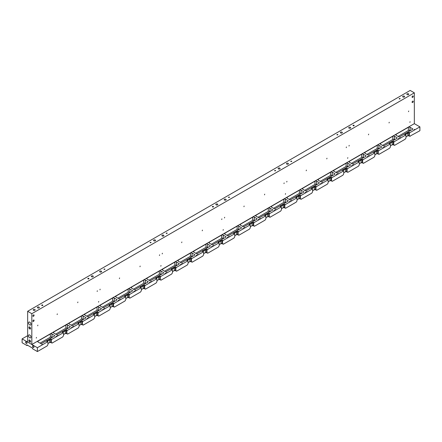 <?xml version="1.0" encoding="UTF-8"?>
<svg xmlns="http://www.w3.org/2000/svg" width="442" height="442" viewBox="0 0 442 442"><rect width="100%" height="100%" fill="white"/><g stroke="black" fill="none" stroke-linecap="round" stroke-linejoin="round"><path stroke-width="0.66" d="M390.435 145.81L392.242 144.766A0.785 0.453 180 0 1 393.352 144.766L394.187 145.247L394.601 145.004L394.601 145.33L405.165 139.23L405.999 137.943L405.999 135.379L405.165 134.893A1.376 0.796 180 0 1 405.165 133.771L407.391 132.489A1.376 0.796 180 0 1 409.336 132.489L409.756 132.727L419.9 126.871L419.9 130.721L409.894 136.18M394.601 145.33L394.325 145.164M22.1 338.881L37.388 347.71L37.388 351.561L32.526 348.755L32.526 348.114L26.968 344.904L26.968 345.545L22.1 342.738L22.1 338.881L27.658 335.671M374.866 154.794L376.672 153.755A0.785 0.453 180 0 1 377.783 153.755L378.617 154.236L379.037 153.993L379.037 154.313L389.601 148.214L390.435 146.932L390.435 144.363L389.601 143.882A1.376 0.796 180 0 1 389.601 142.76L391.822 141.473A1.376 0.796 180 0 1 393.767 141.473L394.187 141.716L405.585 135.136A0.785 0.453 0 0 1 405.353 134.816A0.785 0.453 0 0 1 405.585 134.495L405.585 135.136M394.187 141.716L393.767 142.44L393.352 142.197A0.785 0.453 0 0 0 392.242 142.197L390.015 143.479A0.785 0.453 0 0 0 389.789 143.805A0.785 0.453 0 0 0 390.015 144.12L378.617 150.705L378.203 151.424L377.783 151.186A0.785 0.453 0 0 0 376.672 151.186L374.451 152.468A0.785 0.453 0 0 0 374.219 152.788A0.785 0.453 0 0 0 374.446 153.109L374.031 152.871A1.376 0.796 180 0 1 374.031 151.744L376.258 150.462A1.376 0.796 180 0 1 378.203 150.462L378.617 150.705M393.767 141.473L393.352 142.197L393.352 144.766L393.767 145.004L393.767 142.44M405.999 136.821L407.806 135.777A0.785 0.453 180 0 1 408.922 135.777L409.336 136.02L409.336 133.451L408.922 133.208A0.785 0.453 0 0 0 407.806 133.208L405.585 134.495L405.165 133.771M409.336 132.489L408.922 133.208L408.922 135.777L409.756 136.258L410.17 136.02L410.17 136.34M409.756 132.727L409.336 133.451M399.745 136.738L412.535 129.357A0.785 0.453 0 0 0 412.762 129.036A0.785 0.453 0 0 0 412.535 128.716L410.032 127.274A1.177 0.68 0 0 0 408.364 127.274L396.131 134.335A1.177 0.68 0 0 0 395.789 134.816A1.177 0.68 0 0 0 396.131 135.296L398.634 136.738A0.785 0.453 0 0 0 399.745 136.738M379.037 154.313L378.755 154.153M378.203 150.462L377.783 151.186L377.783 153.755L378.203 153.993L378.203 151.424M384.181 145.727L396.966 138.346A0.785 0.453 0 0 0 397.198 138.026A0.785 0.453 0 0 0 396.966 137.705L394.463 136.258A1.177 0.68 0 0 0 392.794 136.258L380.568 143.318A1.177 0.68 0 0 0 380.219 143.805A1.177 0.68 0 0 0 380.568 144.285L383.065 145.727A0.785 0.453 0 0 0 384.181 145.727M359.296 163.783L361.103 162.739A0.785 0.453 180 0 1 362.219 162.739L363.053 163.22L363.468 162.982L363.468 163.302L374.031 157.203L374.866 155.921L374.866 153.352L374.451 153.109L363.053 159.689L362.633 160.413L362.219 160.175A0.785 0.453 0 0 0 361.103 160.175L358.882 161.457A0.785 0.453 0 0 0 358.65 161.778A0.785 0.453 0 0 0 358.882 162.098L358.468 161.86A1.376 0.796 180 0 1 358.468 160.733L360.689 159.452A1.376 0.796 180 0 1 362.633 159.452L363.053 159.689M363.468 163.302L363.191 163.142M362.633 159.452L362.219 160.175L362.219 162.739L362.633 162.982L362.633 160.413M368.611 154.717L381.396 147.335A0.785 0.453 0 0 0 381.628 147.015A0.785 0.453 0 0 0 381.396 146.689L378.899 145.247A1.177 0.68 0 0 0 377.23 145.247L364.998 152.308A1.177 0.68 0 0 0 364.65 152.788A1.177 0.68 0 0 0 364.998 153.269L367.501 154.717A0.785 0.453 0 0 0 368.611 154.717M343.732 172.772L345.539 171.728A0.785 0.453 180 0 1 346.65 171.728L347.484 172.209L347.904 171.971L347.904 172.292L358.468 166.192L359.296 164.905L359.296 162.341L358.882 162.098L347.484 168.678L347.069 169.402L346.65 169.159A0.785 0.453 0 0 0 345.539 169.159L343.312 170.446A0.785 0.453 0 0 0 343.086 170.767A0.785 0.453 0 0 0 343.312 171.087L342.898 170.844A1.376 0.796 180 0 1 342.898 169.722L345.119 168.441A1.376 0.796 180 0 1 347.069 168.441L347.484 168.678M347.904 172.292L347.622 172.131M347.069 168.441L346.65 169.159L346.65 171.728L347.069 171.971L347.069 169.402M353.042 163.706L365.832 156.319A0.785 0.453 0 0 0 366.064 155.998A0.785 0.453 0 0 0 365.832 155.678L363.33 154.236A1.177 0.68 0 0 0 361.661 154.236L349.429 161.297A1.177 0.68 0 0 0 349.086 161.778A1.177 0.68 0 0 0 349.429 162.258L351.931 163.706A0.785 0.453 0 0 0 353.042 163.706M328.163 181.761L329.97 180.717A0.785 0.453 180 0 1 331.086 180.717L331.914 181.198L332.334 180.955L332.334 181.275L342.898 175.181L343.732 173.894L343.732 171.325L343.312 171.087L331.914 177.667L331.5 178.391L331.086 178.148A0.785 0.453 0 0 0 329.97 178.148L327.749 179.43A0.785 0.453 0 0 0 327.516 179.75A0.785 0.453 0 0 0 327.743 180.071M332.334 181.275L332.058 181.115M312.599 190.745L314.406 189.706A0.785 0.453 180 0 1 315.516 189.706L316.35 190.187L316.765 189.944L316.765 190.264L327.329 184.165L328.163 182.883L328.163 180.314L327.329 179.833A1.376 0.796 180 0 1 327.329 178.712L329.555 177.424A1.376 0.796 180 0 1 331.5 177.424L331.086 178.148L331.086 180.717L331.5 180.955L331.5 178.391M337.478 172.689L350.263 165.308A0.785 0.453 0 0 0 350.495 164.988A0.785 0.453 0 0 0 350.263 164.667L347.76 163.22A1.177 0.68 0 0 0 346.097 163.22L333.865 170.286A1.177 0.68 0 0 0 333.517 170.767A1.177 0.68 0 0 0 333.865 171.247L336.368 172.689A0.785 0.453 0 0 0 337.478 172.689M316.765 190.264L316.489 190.104M297.03 199.734L298.836 198.69A0.785 0.453 180 0 1 299.947 198.69L300.781 199.171L301.201 198.933L301.201 199.254L311.765 193.154L312.599 191.872L312.599 189.303L311.765 188.822A1.376 0.796 180 0 1 311.765 187.695L313.986 186.413A1.376 0.796 180 0 1 315.931 186.413L316.35 186.657L327.749 180.076L327.329 178.712M316.35 186.657L315.931 187.375L315.516 187.137A0.785 0.453 0 0 0 314.406 187.137L312.179 188.419A0.785 0.453 0 0 0 311.947 188.74A0.785 0.453 0 0 0 312.179 189.06L300.781 195.64L300.367 196.364L299.947 196.121A0.785 0.453 0 0 0 298.836 196.121L296.615 197.408A0.785 0.453 0 0 0 296.383 197.729A0.785 0.453 0 0 0 296.61 198.049L296.195 197.806A1.376 0.796 180 0 1 296.195 196.684L298.422 195.403A1.376 0.796 180 0 1 300.367 195.403L300.781 195.64M315.931 186.413L315.516 187.137L315.516 189.706L315.931 189.944L315.931 187.375M321.909 181.679L334.699 174.297A0.785 0.453 0 0 0 334.925 173.977A0.785 0.453 0 0 0 334.699 173.656L332.196 172.209A1.177 0.68 0 0 0 330.528 172.209L318.295 179.27A1.177 0.68 0 0 0 317.953 179.75A1.177 0.68 0 0 0 318.295 180.237L320.798 181.679A0.785 0.453 0 0 0 321.909 181.679M301.201 199.254L300.919 199.093M300.367 195.403L299.947 196.121L299.947 198.69L300.367 198.933L300.367 196.364M306.345 190.668L319.13 183.286A0.785 0.453 0 0 0 319.362 182.96A0.785 0.453 0 0 0 319.13 182.64L316.627 181.198A1.177 0.68 0 0 0 314.958 181.198L302.726 188.259A1.177 0.68 0 0 0 302.383 188.74A1.177 0.68 0 0 0 302.726 189.22L305.229 190.668A0.785 0.453 0 0 0 306.345 190.668M281.46 208.723L283.267 207.679A0.785 0.453 180 0 1 284.383 207.679L285.217 208.16L285.631 207.922L285.631 208.243L296.195 202.143L297.03 200.856L297.03 198.292L296.615 198.049L285.217 204.629L284.797 205.353L284.383 205.11A0.785 0.453 0 0 0 283.267 205.11L281.046 206.397A0.785 0.453 0 0 0 280.814 206.718A0.785 0.453 0 0 0 281.04 207.038M285.631 208.243L285.355 208.083M265.896 217.713L267.703 216.668A0.785 0.453 180 0 1 268.813 216.668L269.648 217.149L270.068 216.906L270.068 217.226L280.626 211.132L281.46 209.845L281.46 207.276L280.626 206.795A1.376 0.796 180 0 1 280.626 205.674L282.852 204.386A1.376 0.796 180 0 1 284.797 204.386L284.383 205.11L284.383 207.679L284.797 207.922L284.797 205.353M290.775 199.657L303.56 192.27A0.785 0.453 0 0 0 303.792 191.95A0.785 0.453 0 0 0 303.56 191.629L301.063 190.187A1.177 0.68 0 0 0 299.394 190.187L287.162 197.248A1.177 0.68 0 0 0 286.814 197.729A1.177 0.68 0 0 0 287.162 198.209L289.665 199.657A0.785 0.453 0 0 0 290.775 199.657M270.068 217.226L269.786 217.066M250.327 226.696L252.133 225.652A0.785 0.453 180 0 1 253.244 225.652L254.078 226.138L254.498 225.895L254.498 226.216L265.062 220.116L265.896 218.834L265.896 216.265L265.062 215.784A1.376 0.796 180 0 1 265.062 214.663L267.283 213.375A1.376 0.796 180 0 1 269.233 213.375L269.648 213.619L281.046 207.038L280.626 205.674M269.648 213.619L269.233 214.342L268.813 214.099A0.785 0.453 0 0 0 267.703 214.099L265.476 215.381A0.785 0.453 0 0 0 265.25 215.702A0.785 0.453 0 0 0 265.476 216.022L254.078 222.608L253.664 223.326L253.244 223.088A0.785 0.453 0 0 0 252.133 223.088L249.912 224.37A0.785 0.453 0 0 0 249.68 224.691A0.785 0.453 0 0 0 249.907 225.011M269.233 213.375L268.813 214.099L268.813 216.668L269.233 216.906L269.233 214.342M275.206 208.641L287.996 201.259A0.785 0.453 0 0 0 288.223 200.939A0.785 0.453 0 0 0 287.996 200.618L285.493 199.171A1.177 0.68 0 0 0 283.825 199.171L271.592 206.237A1.177 0.68 0 0 0 271.25 206.718A1.177 0.68 0 0 0 271.592 207.199L274.095 208.641A0.785 0.453 0 0 0 275.206 208.641M254.498 226.216L254.222 226.055M234.763 235.685L236.569 234.641A0.785 0.453 180 0 1 237.68 234.641L238.514 235.122L238.929 234.884L238.929 235.205L249.492 229.105L250.327 227.823L250.327 225.254L249.492 224.774A1.376 0.796 180 0 1 249.492 223.646L251.719 222.365A1.376 0.796 180 0 1 253.664 222.365L253.244 223.088L253.244 225.652L253.664 225.895L253.664 223.326M259.642 217.63L272.427 210.248A0.785 0.453 0 0 0 272.659 209.928A0.785 0.453 0 0 0 272.427 209.607L269.924 208.16A1.177 0.68 0 0 0 268.255 208.16L256.029 215.221A1.177 0.68 0 0 0 255.68 215.702A1.177 0.68 0 0 0 256.029 216.188L258.526 217.63A0.785 0.453 0 0 0 259.642 217.63M238.929 235.205L238.652 235.045M219.193 244.675L221 243.63A0.785 0.453 180 0 1 222.111 243.63L222.945 244.111L223.365 243.868L223.365 244.194L233.928 238.094L234.763 236.807L234.763 234.243L233.928 233.757A1.376 0.796 180 0 1 233.928 232.636L236.15 231.354A1.376 0.796 180 0 1 238.094 231.354L238.514 231.591L249.912 225.011L249.492 223.646M238.514 231.591L238.094 232.315L237.68 232.072A0.785 0.453 0 0 0 236.569 232.072L234.343 233.359A0.785 0.453 0 0 0 234.111 233.68A0.785 0.453 0 0 0 234.343 234L222.945 240.581L222.53 241.304L222.111 241.061A0.785 0.453 0 0 0 221 241.061L218.773 242.349A0.785 0.453 0 0 0 218.547 242.669A0.785 0.453 0 0 0 218.773 242.984L218.359 242.746A1.376 0.796 180 0 1 218.359 241.625L220.586 240.338A1.376 0.796 180 0 1 222.53 240.338L222.945 240.581M238.094 231.354L237.68 232.072L237.68 234.641L238.094 234.884L238.094 232.315M244.072 226.619L256.863 219.232A0.785 0.453 0 0 0 257.089 218.912A0.785 0.453 0 0 0 256.863 218.591L254.36 217.149A1.177 0.68 0 0 0 252.691 217.149L240.459 224.21A1.177 0.68 0 0 0 240.111 224.691A1.177 0.68 0 0 0 240.459 225.171L242.962 226.619A0.785 0.453 0 0 0 244.072 226.619M223.365 244.194L223.083 244.034M222.53 240.338L222.111 241.061L222.111 243.63L222.53 243.868L222.53 241.304M228.503 235.603L241.293 228.221A0.785 0.453 0 0 0 241.525 227.901A0.785 0.453 0 0 0 241.293 227.58L238.79 226.138A1.177 0.68 0 0 0 237.122 226.138L224.89 233.199A1.177 0.68 0 0 0 224.547 233.68A1.177 0.68 0 0 0 224.89 234.161L227.392 235.603A0.785 0.453 0 0 0 228.503 235.603M203.624 253.658L205.431 252.62A0.785 0.453 180 0 1 206.547 252.62L207.381 253.1L207.795 252.857L207.795 253.178L218.359 247.078L219.193 245.796L219.193 243.227L218.773 242.989L207.381 249.57L206.961 250.288L206.547 250.05A0.785 0.453 0 0 0 205.431 250.05L203.209 251.332A0.785 0.453 0 0 0 202.977 251.653A0.785 0.453 0 0 0 203.204 251.973L202.79 251.736A1.376 0.796 180 0 1 202.79 250.614L205.016 249.327A1.376 0.796 180 0 1 206.961 249.327L207.381 249.57M207.795 253.178L207.519 253.017M206.961 249.327L206.547 250.05L206.547 252.62L206.961 252.857L206.961 250.288M212.939 244.592L225.724 237.21A0.785 0.453 0 0 0 225.956 236.89A0.785 0.453 0 0 0 225.724 236.569L223.227 235.122A1.177 0.68 0 0 0 221.558 235.122L209.326 242.183A1.177 0.68 0 0 0 208.978 242.669A1.177 0.68 0 0 0 209.326 243.15L211.828 244.592A0.785 0.453 0 0 0 212.939 244.592M188.06 262.647L189.867 261.603A0.785 0.453 180 0 1 190.977 261.603L191.811 262.089L192.226 261.846L192.226 262.167L202.79 256.067L203.624 254.785L203.624 252.216L203.209 251.973L191.811 258.553L191.397 259.277L190.977 259.04A0.785 0.453 0 0 0 189.867 259.04L187.64 260.321A0.785 0.453 0 0 0 187.414 260.642A0.785 0.453 0 0 0 187.64 260.962L187.226 260.725A1.376 0.796 180 0 1 187.226 259.598L189.447 258.316A1.376 0.796 180 0 1 191.397 258.316L191.811 258.553M192.226 262.167L191.95 262.007M191.397 258.316L190.977 259.04L190.977 261.603L191.397 261.846L191.397 259.277M197.37 253.581L210.16 246.2A0.785 0.453 0 0 0 210.386 245.879A0.785 0.453 0 0 0 210.16 245.559L207.657 244.111A1.177 0.68 0 0 0 205.989 244.111L193.756 251.172A1.177 0.68 0 0 0 193.414 251.653A1.177 0.68 0 0 0 193.756 252.139L196.259 253.581A0.785 0.453 0 0 0 197.37 253.581M172.49 271.637L174.297 270.592A0.785 0.453 180 0 1 175.408 270.592L176.242 271.073L176.662 270.835L176.662 271.156L187.226 265.056L188.06 263.775L188.06 261.205L187.64 260.962L176.242 267.543L175.828 268.266L175.408 268.023A0.785 0.453 0 0 0 174.297 268.023L172.076 269.311A0.785 0.453 0 0 0 171.844 269.631A0.785 0.453 0 0 0 172.071 269.952L171.656 269.708A1.376 0.796 180 0 1 171.656 268.587L173.883 267.305A1.376 0.796 180 0 1 175.828 267.305L176.242 267.543M176.662 271.156L176.386 270.996M175.828 267.305L175.408 268.023L175.408 270.592L175.828 270.835L175.828 268.266M181.806 262.57L194.59 255.183A0.785 0.453 0 0 0 194.823 254.863A0.785 0.453 0 0 0 194.59 254.542L192.088 253.1A1.177 0.68 0 0 0 190.419 253.1L178.192 260.161A1.177 0.68 0 0 0 177.844 260.642A1.177 0.68 0 0 0 178.192 261.123L180.69 262.57A0.785 0.453 0 0 0 181.806 262.57M156.927 280.626L158.733 279.582A0.785 0.453 180 0 1 159.844 279.582L160.678 280.062L161.092 279.819L161.092 280.145L171.656 274.046L172.49 272.758L172.49 270.189L172.076 269.952L160.678 276.532L160.258 277.256L159.844 277.012A0.785 0.453 0 0 0 158.733 277.012L156.507 278.294A0.785 0.453 0 0 0 156.275 278.62A0.785 0.453 0 0 0 156.507 278.935L156.092 278.698A1.376 0.796 180 0 1 156.092 277.576L158.313 276.289A1.376 0.796 180 0 1 160.258 276.289L160.678 276.532M161.092 280.145L160.816 279.979M160.258 276.289L159.844 277.012L159.844 279.582L160.258 279.819L160.258 277.256M166.236 271.554L179.027 264.172A0.785 0.453 0 0 0 179.253 263.852A0.785 0.453 0 0 0 179.027 263.531L176.524 262.089A1.177 0.68 0 0 0 174.855 262.089L162.623 269.15A1.177 0.68 0 0 0 162.275 269.631A1.177 0.68 0 0 0 162.623 270.112L165.126 271.554A0.785 0.453 0 0 0 166.236 271.554M141.357 289.609L143.164 288.571A0.785 0.453 180 0 1 144.274 288.571L145.109 289.051L145.528 288.808L145.528 289.129L156.092 283.029L156.927 281.747L156.927 279.178L156.507 278.941L145.109 285.521L144.694 286.239L144.274 286.002A0.785 0.453 0 0 0 143.164 286.002L140.937 287.283A0.785 0.453 0 0 0 140.711 287.604A0.785 0.453 0 0 0 140.937 287.924L140.523 287.687A1.376 0.796 180 0 1 140.523 286.56L142.744 285.278A1.376 0.796 180 0 1 144.694 285.278L145.109 285.521M145.528 289.129L145.247 288.969M144.694 285.278L144.274 286.002L144.274 288.571L144.694 288.808L144.694 286.239M150.667 280.543L163.457 273.162A0.785 0.453 0 0 0 163.689 272.841A0.785 0.453 0 0 0 163.457 272.521L160.954 271.073A1.177 0.68 0 0 0 159.286 271.073L147.053 278.134A1.177 0.68 0 0 0 146.711 278.62A1.177 0.68 0 0 0 147.053 279.101L149.556 280.543A0.785 0.453 0 0 0 150.667 280.543M125.788 298.599L127.594 297.554A0.785 0.453 180 0 1 128.71 297.554L129.545 298.035L129.959 297.798L129.959 298.118L140.523 292.018L141.357 290.737L141.357 288.167L140.937 287.924L129.545 294.505L129.125 295.228L128.71 294.991A0.785 0.453 0 0 0 127.594 294.991L125.373 296.273A0.785 0.453 0 0 0 125.141 296.593A0.785 0.453 0 0 0 125.368 296.913L124.953 296.676A1.376 0.796 180 0 1 124.953 295.549L127.18 294.267A1.376 0.796 180 0 1 129.125 294.267L129.545 294.505M129.959 298.118L129.683 297.958M129.125 294.267L128.71 294.991L128.71 297.554L129.125 297.798L129.125 295.228M135.103 289.532L147.888 282.151A0.785 0.453 0 0 0 148.12 281.83A0.785 0.453 0 0 0 147.888 281.504L145.385 280.062A1.177 0.68 0 0 0 143.722 280.062L131.489 287.123A1.177 0.68 0 0 0 131.141 287.604A1.177 0.68 0 0 0 131.489 288.085L133.992 289.532A0.785 0.453 0 0 0 135.103 289.532M110.224 307.588L112.03 306.544A0.785 0.453 180 0 1 113.141 306.544L113.975 307.024L114.39 306.787L114.39 307.107L124.953 301.008L125.788 299.72L125.788 297.157L125.373 296.913L113.975 303.494L113.555 304.218L113.141 303.974A0.785 0.453 0 0 0 112.03 303.974L109.804 305.262A0.785 0.453 0 0 0 109.577 305.582A0.785 0.453 0 0 0 109.804 305.903L109.389 305.66A1.376 0.796 180 0 1 109.389 304.538L111.611 303.256A1.376 0.796 180 0 1 113.555 303.256L113.975 303.494M114.39 307.107L114.113 306.947M113.555 303.256L113.141 303.974L113.141 306.544L113.555 306.787L113.555 304.218M119.533 298.521L132.324 291.134A0.785 0.453 0 0 0 132.55 290.814A0.785 0.453 0 0 0 132.324 290.493L129.821 289.051A1.177 0.68 0 0 0 128.152 289.051L115.92 296.112A1.177 0.68 0 0 0 115.577 296.593A1.177 0.68 0 0 0 115.92 297.074L118.423 298.521A0.785 0.453 0 0 0 119.533 298.521M94.654 316.577L96.461 315.533A0.785 0.453 180 0 1 97.572 315.533L98.406 316.013L98.826 315.77L98.826 316.091L109.389 309.997L110.224 308.709L110.224 306.14L109.804 305.903L98.406 312.483L97.991 313.207L97.572 312.964A0.785 0.453 0 0 0 96.461 312.964L94.24 314.245A0.785 0.453 0 0 0 94.008 314.566A0.785 0.453 0 0 0 94.234 314.886L93.82 314.649A1.376 0.796 180 0 1 93.82 313.527L96.047 312.24A1.376 0.796 180 0 1 97.991 312.24L98.406 312.483M98.826 316.091L98.544 315.931M97.991 312.24L97.572 312.964L97.572 315.533L97.991 315.77L97.991 313.207M103.969 307.505L116.754 300.124A0.785 0.453 0 0 0 116.986 299.803A0.785 0.453 0 0 0 116.754 299.483L114.251 298.035A1.177 0.68 0 0 0 112.583 298.035L100.356 305.102A1.177 0.68 0 0 0 100.008 305.582A1.177 0.68 0 0 0 100.356 306.063L102.853 307.505A0.785 0.453 0 0 0 103.969 307.505M79.085 325.561L80.897 324.522A0.785 0.453 180 0 1 82.008 324.522L82.842 325.003L83.256 324.759L83.256 325.08L93.82 318.98L94.654 317.699L94.654 315.129L94.24 314.892L82.842 321.472L82.422 322.19L82.008 321.953A0.785 0.453 0 0 0 80.897 321.953L78.67 323.235A0.785 0.453 0 0 0 78.438 323.555A0.785 0.453 0 0 0 78.67 323.876L78.256 323.638A1.376 0.796 180 0 1 78.256 322.511L80.477 321.229A1.376 0.796 180 0 1 82.422 321.229L82.842 321.472M83.256 325.08L82.98 324.92M82.422 321.229L82.008 321.953L82.008 324.522L82.422 324.759L82.422 322.19M88.4 316.494L101.185 309.113A0.785 0.453 0 0 0 101.417 308.792A0.785 0.453 0 0 0 101.185 308.472L98.688 307.024A1.177 0.68 0 0 0 97.019 307.024L84.787 314.085A1.177 0.68 0 0 0 84.439 314.566A1.177 0.68 0 0 0 84.787 315.052L87.289 316.494A0.785 0.453 0 0 0 88.4 316.494M63.521 334.55L65.328 333.506A0.785 0.453 180 0 1 66.438 333.506L67.272 333.986L67.692 333.749L67.692 334.069L78.256 327.97L79.085 326.688L79.085 324.119L78.67 323.876L67.272 330.456L66.858 331.18L66.438 330.936A0.785 0.453 0 0 0 65.328 330.936L63.101 332.224A0.785 0.453 0 0 0 62.874 332.544A0.785 0.453 0 0 0 63.101 332.865L62.687 332.622A1.376 0.796 180 0 1 62.687 331.5L64.908 330.218A1.376 0.796 180 0 1 66.858 330.218L67.272 330.456M67.692 334.069L67.411 333.909M66.858 330.218L66.438 330.936L66.438 333.506L66.858 333.749L66.858 331.18M72.831 325.483L85.621 318.102A0.785 0.453 0 0 0 85.853 317.776A0.785 0.453 0 0 0 85.621 317.455L83.118 316.013A1.177 0.68 0 0 0 81.45 316.013L69.217 323.074A1.177 0.68 0 0 0 68.875 323.555A1.177 0.68 0 0 0 69.217 324.036L71.72 325.483A0.785 0.453 0 0 0 72.831 325.483M47.951 343.539L49.758 342.495A0.785 0.453 180 0 1 50.874 342.495L51.703 342.975L52.123 342.738L52.123 343.058L62.687 336.959L63.521 335.671L63.521 333.108L63.101 332.865L51.703 339.445L51.289 340.169L50.874 339.926A0.785 0.453 0 0 0 49.758 339.926L47.537 341.213A0.785 0.453 0 0 0 47.305 341.533A0.785 0.453 0 0 0 47.532 341.854L47.117 341.611A1.376 0.796 180 0 1 47.117 340.489L49.344 339.202A1.376 0.796 180 0 1 51.289 339.202L51.703 339.445M52.123 343.058L51.847 342.898M51.289 339.202L50.874 339.926L50.874 342.495L51.289 342.738L51.289 340.169M57.267 334.472L70.051 327.086A0.785 0.453 0 0 0 70.284 326.765A0.785 0.453 0 0 0 70.051 326.445L67.549 325.003A1.177 0.68 0 0 0 65.886 325.003L53.653 332.064A1.177 0.68 0 0 0 53.305 332.544A1.177 0.68 0 0 0 53.653 333.025L56.156 334.472A0.785 0.453 0 0 0 57.267 334.472M37.388 351.561L47.117 345.948L47.951 344.661L47.951 342.091L47.537 341.854L37.388 347.71M26.968 345.545L27.52 345.224M41.697 343.456L54.488 336.075A0.785 0.453 0 0 0 54.714 335.754A0.785 0.453 0 0 0 54.488 335.434L51.985 333.986A1.177 0.68 0 0 0 50.316 333.986L38.084 341.053A1.177 0.68 0 0 0 37.741 341.533A1.177 0.68 0 0 0 38.084 342.014L40.587 343.456A0.785 0.453 0 0 0 41.697 343.456M409.706 130.992L409.706 130.346A1.177 0.68 0 0 0 408.364 130.484L398.076 136.418M394.137 139.976L394.137 139.335A1.177 0.68 0 0 0 392.794 139.468L382.512 145.407M378.573 148.965L378.573 148.324A1.177 0.68 0 0 0 377.23 148.457L366.943 154.396M363.004 157.954L363.004 157.313A1.177 0.68 0 0 0 361.661 157.446L351.373 163.385M347.434 166.943L347.434 166.297A1.177 0.68 0 0 0 346.097 166.43L335.809 172.369M331.87 175.927L331.87 175.286A1.177 0.68 0 0 0 330.528 175.419L320.24 181.358M316.301 184.916L316.301 184.275A1.177 0.68 0 0 0 314.958 184.408L304.676 190.347M300.737 193.905L300.737 193.264A1.177 0.68 0 0 0 299.394 193.397L289.107 199.331M285.167 202.895L285.167 202.248A1.177 0.68 0 0 0 283.825 202.381L273.537 208.32M269.598 211.878L269.598 211.237A1.177 0.68 0 0 0 268.255 211.37L257.973 217.309M254.034 220.867L254.034 220.227A1.177 0.68 0 0 0 252.691 220.359L242.404 226.298M238.465 229.857L238.465 229.216A1.177 0.68 0 0 0 237.122 229.348L226.84 235.282M222.901 238.84L222.901 238.199A1.177 0.68 0 0 0 221.558 238.332L211.27 244.271M207.331 247.829L207.331 247.188A1.177 0.68 0 0 0 205.989 247.321L195.701 253.26M191.762 256.819L191.762 256.178A1.177 0.68 0 0 0 190.419 256.31L180.137 262.25M176.198 265.808L176.198 265.161A1.177 0.68 0 0 0 174.855 265.299L164.568 271.233M160.628 274.791L160.628 274.15A1.177 0.68 0 0 0 159.286 274.283L149.004 280.222M145.064 283.781L145.064 283.14A1.177 0.68 0 0 0 143.722 283.272L133.434 289.212M129.495 292.77L129.495 292.129A1.177 0.68 0 0 0 128.152 292.261L117.865 298.201M113.925 301.759L113.925 301.113A1.177 0.68 0 0 0 112.583 301.245L102.301 307.184M97.019 307.024L97.019 310.234L86.731 316.174M81.45 316.013L81.45 319.223L71.168 325.163M65.886 325.003L65.886 328.213L55.598 334.146M50.316 333.986L50.316 337.196L40.029 343.136M26.271 341.854A0.983 0.569 60 0 1 26.912 342.721A0.983 0.569 60 0 1 26.763 343.506A0.983 0.569 60 0 1 25.78 342.937A0.983 0.569 60 0 1 25.78 341.804A0.983 0.569 60 0 1 26.271 341.854M33.222 345.865A0.983 0.569 60 0 1 33.863 346.732A0.983 0.569 60 0 1 33.714 347.517A0.983 0.569 60 0 1 32.73 346.953A0.983 0.569 60 0 1 32.73 345.815A0.983 0.569 60 0 1 33.222 345.865M31.83 344.5L27.658 342.091L27.658 311.279L31.83 313.687L31.83 344.5L414.342 123.661L419.9 126.871M97.019 310.234A1.177 0.68 180 0 1 98.362 310.102L98.362 310.743M81.45 319.223A1.177 0.68 180 0 1 82.792 319.091L82.792 319.732M65.886 328.213A1.177 0.68 180 0 1 67.223 328.08L67.223 328.721M50.316 337.196A1.177 0.68 180 0 1 51.659 337.064L51.659 337.705M253.664 222.365L254.078 222.608M284.797 204.386L285.217 204.629M331.5 177.424L331.914 177.667M27.658 335.959L27.31 336.202L27.658 336.45M399.772 137.561L400.513 137.738L399.772 137.561M398.386 138.363L399.12 138.539L398.386 138.363M368.639 155.534L369.379 155.711L368.639 155.534M367.247 156.335L367.987 156.512L367.247 156.335M337.506 173.507L338.24 173.684L337.506 173.507M336.113 174.314L336.854 174.491L336.113 174.314M306.372 191.485L307.107 191.662L306.372 191.485M304.98 192.287L305.72 192.463L304.98 192.287M275.233 209.458L275.974 209.635L275.233 209.458M273.847 210.265L274.581 210.442L273.847 210.265M244.1 227.437L244.84 227.613L244.1 227.437M242.713 228.238L243.448 228.415L242.713 228.238M212.967 245.409L213.707 245.586L212.967 245.409M211.574 246.216L212.315 246.393L211.574 246.216M181.833 263.388L182.568 263.565L181.833 263.388M180.441 264.189L181.181 264.366L180.441 264.189M150.694 281.361L151.435 281.537L150.694 281.361M149.308 282.167L150.048 282.339L149.308 282.167M119.561 299.339L120.301 299.516L119.561 299.339M118.174 300.14L118.909 300.317L118.174 300.14M88.428 317.312L89.168 317.489L88.428 317.312M87.035 318.113L87.776 318.29L87.035 318.113M57.294 335.29L58.029 335.467L57.294 335.29M55.902 336.091L56.642 336.268L55.902 336.091M41.725 344.274L42.465 344.451L41.725 344.274M71.471 327.102L72.206 327.279L71.471 327.102M72.858 326.301L73.599 326.478L72.858 326.301M102.605 309.129L103.345 309.306L102.605 309.129M103.997 308.323L104.732 308.499L103.997 308.323M133.738 291.151L134.478 291.328L133.738 291.151M135.13 290.35L135.865 290.527L135.13 290.35M164.877 273.178L165.612 273.355L164.877 273.178M166.264 272.377L167.004 272.554L166.264 272.377M196.01 255.2L196.745 255.377L196.01 255.2M197.397 254.399L198.138 254.575L197.397 254.399M227.144 237.227L227.884 237.404L227.144 237.227M228.536 236.426L229.271 236.603L228.536 236.426M258.277 219.249L259.018 219.425L258.277 219.249M259.669 218.447L260.404 218.624L259.669 218.447M289.411 201.276L290.151 201.453L289.411 201.276M290.803 200.475L291.543 200.651L290.803 200.475M320.549 183.297L321.284 183.474L320.549 183.297M321.936 182.496L322.677 182.673L321.936 182.496M351.683 165.325L352.418 165.501L351.683 165.325M353.07 164.523L353.81 164.7L353.07 164.523M382.816 147.352L383.557 147.523L382.816 147.352M384.208 146.545L384.943 146.722L384.208 146.545M413.95 129.373L414.69 129.55L413.95 129.373M51.289 342.738A1.376 0.796 0 0 0 49.344 342.738L49.758 342.495L49.344 342.738M66.858 333.749A1.376 0.796 0 0 0 64.908 333.749L65.328 333.506L64.908 333.749M82.422 324.759A1.376 0.796 0 0 0 80.477 324.759L80.897 324.522L80.477 324.759M97.991 315.77A1.376 0.796 0 0 0 96.047 315.77L96.461 315.533L96.047 315.77M113.555 306.787A1.376 0.796 0 0 0 111.611 306.787L112.03 306.544L111.611 306.787M129.125 297.798A1.376 0.796 0 0 0 127.18 297.798L127.594 297.554L127.18 297.798M144.694 288.808A1.376 0.796 0 0 0 142.744 288.808L143.164 288.571L142.744 288.808M160.258 279.819A1.376 0.796 0 0 0 158.313 279.819L158.733 279.582L158.313 279.819M175.828 270.835A1.376 0.796 0 0 0 173.883 270.835L174.297 270.592L173.883 270.835M191.397 261.846A1.376 0.796 0 0 0 189.447 261.846L189.867 261.603L189.447 261.846M206.961 252.857A1.376 0.796 0 0 0 205.016 252.857L205.431 252.62L205.016 252.857M222.53 243.868A1.376 0.796 0 0 0 220.586 243.868L221 243.63L220.586 243.868M238.094 234.884A1.376 0.796 0 0 0 236.15 234.884L236.569 234.641L236.15 234.884M253.664 225.895A1.376 0.796 0 0 0 251.719 225.895L252.133 225.652L251.719 225.895M269.233 216.906A1.376 0.796 0 0 0 267.283 216.906L267.703 216.668L267.283 216.906M284.797 207.922A1.376 0.796 0 0 0 282.852 207.922L283.267 207.679L282.852 207.922M300.367 198.933A1.376 0.796 0 0 0 298.422 198.933L298.836 198.69L298.422 198.933M315.931 189.944A1.376 0.796 0 0 0 313.986 189.944L314.406 189.706L313.986 189.944M331.5 180.955A1.376 0.796 0 0 0 329.555 180.955L329.97 180.717L329.555 180.955M347.069 171.971A1.376 0.796 0 0 0 345.119 171.971L345.539 171.728L345.119 171.971M362.633 162.982A1.376 0.796 0 0 0 360.689 162.982L361.103 162.739L360.689 162.982M378.203 153.993A1.376 0.796 0 0 0 376.258 153.993L376.672 153.755L376.258 153.993M393.767 145.004A1.376 0.796 0 0 0 391.822 145.004L392.242 144.766L391.822 145.004M409.336 136.02A1.376 0.796 0 0 0 407.391 136.02L407.806 135.777L407.391 136.02M27.658 311.279L410.17 90.439L414.342 92.842L414.342 123.661M400.165 98.621A0.591 0.343 180 0 1 399.154 98.864A0.591 0.343 180 0 1 400.165 98.621M337.892 134.572A0.591 0.343 180 0 1 336.887 134.816A0.591 0.343 180 0 1 337.892 134.572M354.014 125.263A0.591 0.343 180 0 1 353.6 125.848A0.591 0.343 180 0 1 353.373 125.191A0.591 0.343 180 0 1 354.014 125.263M275.626 170.524A0.591 0.343 180 0 1 274.62 170.767A0.591 0.343 180 0 1 275.626 170.524M291.748 161.214A0.591 0.343 180 0 1 290.742 161.457A0.591 0.343 180 0 1 291.748 161.214M213.353 206.475A0.591 0.343 180 0 1 212.939 207.055A0.591 0.343 180 0 1 212.713 206.403A0.591 0.343 180 0 1 213.353 206.475M229.481 197.165A0.591 0.343 180 0 1 228.47 197.408A0.591 0.343 180 0 1 229.481 197.165M151.087 242.426A0.591 0.343 180 0 1 150.081 242.669A0.591 0.343 180 0 1 151.087 242.426M167.209 233.116A0.591 0.343 180 0 1 166.203 233.359A0.591 0.343 180 0 1 167.209 233.116M88.814 278.377A0.591 0.343 180 0 1 88.4 278.957A0.591 0.343 180 0 1 88.173 278.305A0.591 0.343 180 0 1 88.814 278.377M104.942 269.067A0.591 0.343 180 0 1 103.936 269.311A0.591 0.343 180 0 1 104.942 269.067M42.67 305.019A0.591 0.343 180 0 1 42.255 305.599A0.591 0.343 180 0 1 42.029 304.947A0.591 0.343 180 0 1 42.67 305.019M408.502 93.809A0.983 0.569 180 0 1 408.789 94.207A0.983 0.569 180 0 1 407.806 94.776A0.983 0.569 180 0 1 406.822 94.207A0.983 0.569 180 0 1 407.43 93.687A0.983 0.569 180 0 1 408.502 93.809M404.331 96.218A0.983 0.569 180 0 1 404.618 96.616A0.983 0.569 180 0 1 403.64 97.185A0.983 0.569 180 0 1 402.656 96.616A0.983 0.569 180 0 1 403.264 96.091A0.983 0.569 180 0 1 404.331 96.218M342.064 132.164A0.983 0.569 180 0 1 342.351 132.567A0.983 0.569 180 0 1 341.368 133.136A0.983 0.569 180 0 1 340.384 132.567A0.983 0.569 180 0 1 340.992 132.042A0.983 0.569 180 0 1 342.064 132.164M350.401 127.351A0.983 0.569 180 0 1 350.688 127.755A0.983 0.569 180 0 1 349.71 128.318A0.983 0.569 180 0 1 348.727 127.755A0.983 0.569 180 0 1 349.335 127.23A0.983 0.569 180 0 1 350.401 127.351M279.797 168.115A0.983 0.569 180 0 1 280.084 168.518A0.983 0.569 180 0 1 279.101 169.087A0.983 0.569 180 0 1 278.117 168.518A0.983 0.569 180 0 1 278.725 167.993A0.983 0.569 180 0 1 279.797 168.115M288.134 163.302A0.983 0.569 180 0 1 288.422 163.706A0.983 0.569 180 0 1 287.438 164.269A0.983 0.569 180 0 1 286.455 163.706A0.983 0.569 180 0 1 287.062 163.181A0.983 0.569 180 0 1 288.134 163.302M217.525 204.066A0.983 0.569 180 0 1 217.812 204.469A0.983 0.569 180 0 1 216.829 205.038A0.983 0.569 180 0 1 215.845 204.469A0.983 0.569 180 0 1 216.453 203.944A0.983 0.569 180 0 1 217.525 204.066M225.868 199.254A0.983 0.569 180 0 1 226.155 199.651A0.983 0.569 180 0 1 225.171 200.22A0.983 0.569 180 0 1 224.188 199.651A0.983 0.569 180 0 1 224.796 199.132A0.983 0.569 180 0 1 225.868 199.254M155.258 240.017A0.983 0.569 180 0 1 155.545 240.42A0.983 0.569 180 0 1 154.562 240.989A0.983 0.569 180 0 1 153.578 240.42A0.983 0.569 180 0 1 154.186 239.895A0.983 0.569 180 0 1 155.258 240.017M163.595 235.205A0.983 0.569 180 0 1 163.883 235.603A0.983 0.569 180 0 1 162.899 236.172A0.983 0.569 180 0 1 161.916 235.603A0.983 0.569 180 0 1 162.523 235.083A0.983 0.569 180 0 1 163.595 235.205M34.885 309.511A0.983 0.569 180 0 1 35.178 309.914A0.983 0.569 180 0 1 34.194 310.483A0.983 0.569 180 0 1 33.211 309.914A0.983 0.569 180 0 1 33.819 309.389A0.983 0.569 180 0 1 34.885 309.511M39.056 307.107A0.983 0.569 180 0 1 39.344 307.505A0.983 0.569 180 0 1 38.36 308.074A0.983 0.569 180 0 1 37.382 307.505A0.983 0.569 180 0 1 37.984 306.98A0.983 0.569 180 0 1 39.056 307.107M92.986 275.968A0.983 0.569 180 0 1 93.273 276.372A0.983 0.569 180 0 1 92.29 276.935A0.983 0.569 180 0 1 91.312 276.372A0.983 0.569 180 0 1 91.914 275.847A0.983 0.569 180 0 1 92.986 275.968M101.329 271.156A0.983 0.569 180 0 1 101.616 271.554A0.983 0.569 180 0 1 100.632 272.123A0.983 0.569 180 0 1 99.649 271.554A0.983 0.569 180 0 1 100.257 271.029A0.983 0.569 180 0 1 101.329 271.156M31.83 313.687L414.342 92.842M409.894 122.384L410.093 121.705L409.894 122.384M389.043 122.937L389.247 122.257L389.043 122.937M408.502 111.699L408.706 111.025L408.502 111.699M349.014 146.048L349.213 145.368L349.014 146.048M368.473 134.816L368.672 134.136L368.473 134.816M347.622 158.335L347.826 157.656L347.622 158.335M326.776 158.888L326.975 158.208L326.776 158.888M346.235 147.65L346.434 146.976L346.235 147.65M286.742 181.999L286.946 181.319L286.742 181.999M306.201 170.761L306.405 170.087L306.201 170.761M285.355 194.287L285.554 193.607L285.355 194.287M264.504 194.839L264.708 194.16L264.504 194.839M283.963 183.601L284.167 182.927L283.963 183.601M224.475 217.95L224.674 217.271L224.475 217.95M243.934 206.712L244.133 206.038L243.934 206.712M223.083 230.238L223.287 229.558L223.083 230.238M202.237 230.79L202.436 230.111L202.237 230.79M221.696 219.552L221.895 218.878L221.696 219.552M162.203 253.901L162.407 253.222L162.203 253.901M181.668 242.664L181.866 241.989L181.668 242.664M160.816 266.189L161.015 265.509L160.816 266.189M139.965 266.741L140.169 266.062L139.965 266.741M159.424 255.504L159.628 254.824L159.424 255.504M99.936 289.853L100.141 289.173L99.936 289.853M119.395 278.615L119.6 277.941L119.395 278.615M98.544 302.14L98.748 301.461L98.544 302.14M36.277 338.091L36.482 337.412L36.277 338.091M77.698 302.693L77.897 302.013L77.698 302.693M97.157 291.455L97.356 290.775L97.157 291.455M37.669 325.804L37.868 325.124L37.669 325.804M57.129 314.566L57.327 313.886L57.129 314.566M412.673 97.373A0.823 0.475 -60 0 1 412.259 97.411A0.823 0.475 -60 0 1 412.259 96.461A0.823 0.475 -60 0 1 413.088 95.98A0.823 0.475 -60 0 1 413.209 96.643A0.823 0.475 -60 0 1 412.673 97.373M412.673 102.505A0.823 0.475 -60 0 1 412.259 102.55A0.823 0.475 -60 0 1 412.259 101.594A0.823 0.475 -60 0 1 413.088 101.119A0.823 0.475 -60 0 1 413.209 101.782A0.823 0.475 -60 0 1 412.673 102.505M33.498 321.422A0.823 0.475 -60 0 1 33.084 321.461A0.823 0.475 -60 0 1 33.084 320.511A0.823 0.475 -60 0 1 33.912 320.03A0.823 0.475 -60 0 1 34.04 320.693A0.823 0.475 -60 0 1 33.498 321.422M33.498 316.284A0.823 0.475 -60 0 1 33.084 316.328A0.823 0.475 -60 0 1 33.084 315.373A0.823 0.475 -60 0 1 33.912 314.897A0.823 0.475 -60 0 1 34.04 315.56A0.823 0.475 -60 0 1 33.498 316.284M29.747 342.014A1.177 0.68 60 0 1 28.912 340.567A1.177 0.68 60 0 1 29.747 340.086A1.177 0.68 60 0 1 30.581 341.533A1.177 0.68 60 0 1 29.747 342.014M29.747 328.931A1.177 0.68 60 0 1 28.912 327.489A1.177 0.68 60 0 1 29.747 327.008A1.177 0.68 60 0 1 30.581 328.45A1.177 0.68 60 0 1 29.747 328.931M29.747 322.157A1.713 0.989 60 0 1 30.863 323.666A1.713 0.989 60 0 1 30.597 325.036A1.713 0.989 60 0 1 28.89 324.052A1.713 0.989 60 0 1 28.89 322.074A1.713 0.989 60 0 1 29.747 322.157M29.747 334.997A1.713 0.989 60 0 1 30.863 336.506A1.713 0.989 60 0 1 30.597 337.876A1.713 0.989 60 0 1 28.89 336.887A1.713 0.989 60 0 1 28.89 334.914A1.713 0.989 60 0 1 29.747 334.997M29.818 327.052A0.983 0.569 -120 0 0 29.393 327.036A0.983 0.569 -120 0 0 29.244 327.826A0.983 0.569 -120 0 0 29.885 328.693A0.983 0.569 -120 0 0 30.376 328.743A0.983 0.569 -120 0 0 30.575 328.367M29.818 340.13A0.983 0.569 -120 0 0 29.393 340.119A0.983 0.569 -120 0 0 29.244 340.904A0.983 0.569 -120 0 0 29.885 341.771A0.983 0.569 -120 0 0 30.376 341.821A0.983 0.569 -120 0 0 30.575 341.445M408.364 127.274L408.364 130.484M396.131 134.335L396.131 135.296M392.794 136.258L392.794 139.468M380.568 143.318L380.568 144.285M377.23 145.247L377.23 148.457M364.998 152.308L364.998 153.269M361.661 154.236L361.661 157.446M349.429 161.297L349.429 162.258M346.097 163.22L346.097 166.43M333.865 170.286L333.865 171.247M330.528 172.209L330.528 175.419M318.295 179.27L318.295 180.237M314.958 181.198L314.958 184.408M302.726 188.259L302.726 189.22M299.394 190.187L299.394 193.397M287.162 197.248L287.162 198.209M283.825 199.171L283.825 202.381M271.592 206.237L271.592 207.199M268.255 208.16L268.255 211.37M256.029 215.221L256.029 216.188M252.691 217.149L252.691 220.359M240.459 224.21L240.459 225.171M237.122 226.138L237.122 229.348M224.89 233.199L224.89 234.161M221.558 235.122L221.558 238.332M209.326 242.183L209.326 243.15M205.989 244.111L205.989 247.321M193.756 251.172L193.756 252.139M190.419 253.1L190.419 256.31M178.192 260.161L178.192 261.123M174.855 262.089L174.855 265.299M162.623 269.15L162.623 270.112M159.286 271.073L159.286 274.283M147.053 278.134L147.053 279.101M143.722 280.062L143.722 283.272M131.489 287.123L131.489 288.085M128.152 289.051L128.152 292.261M115.92 296.112L115.92 297.074M112.583 298.035L112.583 301.245M100.356 305.102L100.356 306.063M84.787 314.085L84.787 315.052M69.217 323.074L69.217 324.036M53.653 332.064L53.653 333.025M38.084 341.053L38.084 342.014M51.985 337.517L51.985 333.986M54.488 336.075L54.488 335.434M67.549 328.533L67.549 325.003M70.051 327.086L70.051 326.445M83.118 319.544L83.118 316.013M85.621 318.102L85.621 317.455M98.688 310.555L98.688 307.024M101.185 309.113L101.185 308.472M114.251 301.571L114.251 298.035M116.754 300.124L116.754 299.483M129.821 292.582L129.821 289.051M132.324 291.134L132.324 290.493M145.385 283.593L145.385 280.062M147.888 282.151L147.888 281.504M160.954 274.604L160.954 271.073M163.457 273.162L163.457 272.521M176.524 265.62L176.524 262.089M179.027 264.172L179.027 263.531M192.088 256.631L192.088 253.1M194.59 255.183L194.59 254.542M207.657 247.642L207.657 244.111M210.16 246.2L210.16 245.559M223.227 238.652L223.227 235.122M225.724 237.21L225.724 236.569M238.79 229.669L238.79 226.138M241.293 228.221L241.293 227.58M254.36 220.68L254.36 217.149M256.863 219.232L256.863 218.591M269.924 211.69L269.924 208.16M272.427 210.248L272.427 209.607M285.493 202.701L285.493 199.171M287.996 201.259L287.996 200.618M301.063 193.718L301.063 190.187M303.56 192.27L303.56 191.629M316.627 184.728L316.627 181.198M319.13 183.286L319.13 182.64M332.196 175.739L332.196 172.209M334.699 174.297L334.699 173.656M347.76 166.756L347.76 163.22M350.263 165.308L350.263 164.667M363.33 157.766L363.33 154.236M365.832 156.319L365.832 155.678M378.899 148.777L378.899 145.247M381.396 147.335L381.396 146.689M394.463 139.788L394.463 136.258M396.966 138.346L396.966 137.705M410.032 130.804L410.032 127.274M412.535 129.357L412.535 128.716M49.344 339.202L49.758 339.926L49.758 342.495M47.117 340.489L47.537 341.854M64.908 330.218L65.328 330.936L65.328 333.506M62.687 331.5L63.101 332.865M80.477 321.229L80.897 321.953L80.897 324.522M78.256 322.511L78.67 323.876M96.047 312.24L96.461 312.964L96.461 315.533M93.82 313.527L94.24 314.892M111.611 303.256L112.03 303.974L112.03 306.544M109.389 304.538L109.804 305.903M127.18 294.267L127.594 294.991L127.594 297.554M124.953 295.549L125.373 296.913M142.744 285.278L143.164 286.002L143.164 288.571M140.523 286.56L140.937 287.924M158.313 276.289L158.733 277.012L158.733 279.582M156.092 277.576L156.507 278.941M173.883 267.305L174.297 268.023L174.297 270.592M171.656 268.587L172.076 269.952M189.447 258.316L189.867 259.04L189.867 261.603M187.226 259.598L187.64 260.962M205.016 249.327L205.431 250.05L205.431 252.62M202.79 250.614L203.209 251.973M220.586 240.338L221 241.061L221 243.63M218.359 241.625L218.773 242.989M236.15 231.354L236.569 232.072L236.569 234.641M233.928 232.636L234.343 234M251.719 222.365L252.133 223.088L252.133 225.652M267.283 213.375L267.703 214.099L267.703 216.668M265.062 214.663L265.476 216.028M282.852 204.386L283.267 205.11L283.267 207.679M298.422 195.403L298.836 196.121L298.836 198.69M296.195 196.684L296.615 198.049M313.986 186.413L314.406 187.137L314.406 189.706M311.765 187.695L312.179 189.06M329.555 177.424L329.97 178.148L329.97 180.717M345.119 168.441L345.539 169.159L345.539 171.728M342.898 169.722L343.312 171.087M360.689 159.452L361.103 160.175L361.103 162.739M358.468 160.733L358.882 162.098M376.258 150.462L376.672 151.186L376.672 153.755M374.031 151.744L374.451 153.109M391.822 141.473L392.242 142.197L392.242 144.766M389.601 142.76L390.015 144.125M407.391 132.489L407.806 133.208L407.806 135.777"/></g></svg>
